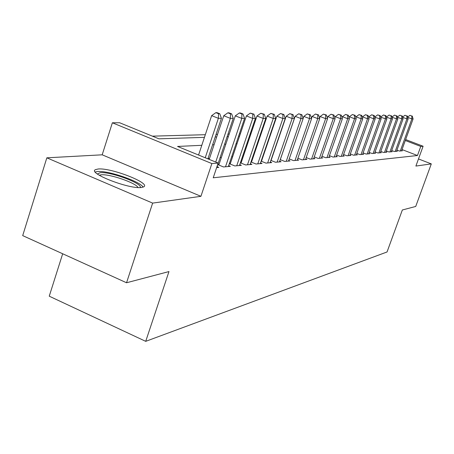 <?xml version="1.0" encoding="UTF-8"?>
<svg xmlns="http://www.w3.org/2000/svg" width="454" height="454" viewBox="0 0 454 454"><rect width="100%" height="100%" fill="white"/><g stroke="black" fill="none" stroke-linecap="round" stroke-linejoin="round"><path stroke-width="0.68" d="M98.104 169.013L95.465 169.654C87.27 173.07 129.555 189.477 141.529 187.468L143.765 186.832C151.097 183.178 110.85 167.526 98.104 169.013M62.68 253.769L49.242 296.184L145.711 341.346L387.046 251.976L402.34 209.986L415.722 206.457L431.3 163.894L418.486 158.94M145.711 341.346L168.967 271.566L126.547 282.763L22.7 235.615L46.836 157.822L152.64 203.108L200.923 196.315L211.87 163.571L112.371 122.784L119.64 122.756L158.923 138.822L204.442 137.352M200.923 196.315L102.184 154.814L46.836 157.822M102.184 154.814L112.371 122.784M271.151 132.897L270.771 132.909M261.322 133.17L260.755 133.181M251.073 133.448L250.307 133.47M240.382 133.743L239.394 133.771M229.213 134.049L227.993 134.083M217.534 134.367L216.059 134.412M205.316 134.702L152.408 136.155M126.547 282.763L152.64 203.108M396.932 150.087L399.424 151.051L402.431 150.779L401.694 150.495M391.717 150.524L394.288 151.517L397.386 151.239L396.62 150.944M386.343 150.966L388.993 151.994L392.188 151.704L391.399 151.403M380.804 151.426L383.539 152.487L386.831 152.192L386.019 151.874M375.095 151.903L377.91 152.998L381.309 152.692L380.469 152.362M369.198 152.391L372.104 153.52L375.611 153.202L374.749 152.867M363.109 152.89L366.117 154.065L369.732 153.736L368.841 153.39M356.821 153.407L359.926 154.621L363.665 154.286L362.74 153.923M350.323 153.94L353.53 155.2L357.394 154.854L356.441 154.479M343.599 154.496L346.918 155.796L350.914 155.438L349.932 155.052M336.647 155.064L340.08 156.414L344.211 156.045L343.196 155.643M329.439 155.654L333.003 157.056L337.277 156.67L336.227 156.255M321.982 156.261L325.666 157.72L330.098 157.317L329.008 156.885M314.242 156.891L318.067 158.406L322.663 157.992L321.528 157.544M306.217 157.538L310.19 159.116L314.951 158.69L313.776 158.225M297.886 158.213L302.012 159.859L306.955 159.411L305.735 158.928M289.232 158.911L293.517 160.625L298.653 160.16L297.387 159.655M280.237 159.638L284.692 161.425L290.027 160.943L288.716 160.415M270.873 160.387L275.516 162.254L281.066 161.749L279.698 161.204M261.129 161.164L265.959 163.117L271.742 162.594L270.317 162.021M250.971 161.976L256.011 164.013L262.032 163.474L260.545 162.873M240.376 162.816L245.637 164.955L251.913 164.388L250.364 163.758M229.315 163.69L234.809 165.931L241.358 165.341L239.746 164.683M217.761 164.603L223.499 166.953L230.343 166.334L228.657 165.648M216.654 167.571L218.834 167.378L217.074 166.652M201.797 145.308L177.559 146.443L218.17 163.054L213.227 177.798L417.47 155.518L402.028 149.565M263.78 154.502L263.394 154.53M253.826 155.223L253.253 155.262M243.452 155.966L242.674 156.023M232.63 156.749L231.631 156.817M221.325 157.561L220.094 157.651M209.515 158.412L208.017 158.52M219.117 164.155L217.875 164.257M230.456 163.196L229.457 163.281M241.312 162.282L240.535 162.345M251.726 161.403L251.147 161.454M261.714 160.563L261.322 160.597M405.638 139.56L423.105 146.239L415.892 166.062L431.3 163.894M423.105 146.239L420.773 146.426L405.297 140.507M417.47 155.518L420.773 146.426M218.17 163.054L211.87 163.571M215.19 137.006L216.672 136.955M227.142 136.62L228.362 136.58M238.56 136.251L239.547 136.217M249.484 135.899L250.256 135.871M259.949 135.559L260.517 135.542M269.977 135.235L270.363 135.224M267.974 142.21L267.593 142.227M258.093 142.675L257.52 142.698M247.788 143.158L247.016 143.192M237.039 143.657L236.052 143.708M225.814 144.185L224.588 144.241M214.078 144.735L212.591 144.803M205.236 157.765L218.374 118.318L221.421 118.324L207.904 158.855M198.568 155.035L211.643 115.645L218.374 118.318L218.539 113.716L219.759 113.727L217.074 112.671L215.849 112.654L218.539 113.716M215.849 112.654L211.643 115.645M221.421 118.324L219.759 113.727M97.355 173.967L100.209 172.696C110.373 171.43 142.857 183.467 140.235 187.553M137.988 187.508C136.018 182.888 109.471 173.757 101.094 174.818L99.233 175.233M143.101 187.144C140.224 181.384 107.819 170.295 97.457 171.527L95.244 171.975M215.724 162.055L230.348 118.352L233.26 118.363L216.768 167.566M209.192 159.382L223.748 115.747L230.348 118.352L230.49 113.858L231.654 113.869L229.02 112.836L227.851 112.819L230.49 113.858M227.851 112.819L223.748 115.747M233.26 118.363L231.654 113.869M225.513 166.771L241.795 118.392L244.575 118.398L228.368 166.516M218.822 165.035L235.32 115.838L241.795 118.392L241.908 113.994L243.026 114.005L240.438 112.989L239.32 112.978L241.908 113.994M239.32 112.978L235.32 115.838M244.575 118.398L243.026 114.005M236.738 165.755L252.736 118.42L255.398 118.432L239.468 165.511M230.172 164.042L246.38 115.929L252.736 118.42L252.833 114.124L253.899 114.136L250.29 113.125L252.833 114.124M250.29 113.125L246.38 115.929M255.398 118.432L253.899 114.136M247.481 164.785L263.212 118.454L265.76 118.466L250.097 164.552M241.04 163.088L256.975 116.014L263.212 118.454L263.286 114.243L264.307 114.26L260.795 113.273L263.286 114.243M260.795 113.273L256.975 116.014M265.76 118.466L264.307 114.26M257.781 163.854L273.246 118.488L275.692 118.494L260.29 163.627M251.465 162.174L267.128 116.093L273.246 118.488L273.308 114.363L274.29 114.374L270.862 113.409L273.308 114.363M270.862 113.409L267.128 116.093M275.692 118.494L274.29 114.374M267.661 162.963L282.876 118.517L285.22 118.522L270.068 162.748M261.459 161.301L276.861 116.173L282.876 118.517L282.921 114.476L283.858 114.487L280.515 113.545L282.921 114.476M280.515 113.545L276.861 116.173M285.22 118.522L283.858 114.487M277.144 162.106L292.115 118.545L294.368 118.551L279.46 161.896M271.061 160.461L286.207 116.247L292.115 118.545L292.143 114.59L293.046 114.601L289.783 113.676L292.143 114.59M289.783 113.676L286.207 116.247M294.368 118.551L293.046 114.601M286.264 161.284L300.991 118.573L303.159 118.579L288.483 161.079M280.283 159.655L295.185 116.32L300.991 118.573L301.008 114.692L301.876 114.703L298.687 113.795L301.008 114.692M298.687 113.795L295.185 116.32M303.159 118.579L301.876 114.703M295.026 160.489L309.526 118.596L311.609 118.608L297.166 160.296M303.113 118.443L303.822 116.394L309.526 118.596L309.532 114.794L310.366 114.805L307.25 113.914L309.532 114.794M307.25 113.914L303.822 116.394M311.609 118.608L310.366 114.805M303.465 159.729L317.738 118.625L319.741 118.63L305.525 159.541M311.501 118.273L312.125 116.457L317.738 118.625L317.732 114.89L318.532 114.902L315.485 114.028L317.732 114.89M315.485 114.028L312.125 116.457M319.741 118.63L318.532 114.902M311.586 158.991L325.643 118.647L327.578 118.653L313.572 158.815M319.576 118.114L320.127 116.525L325.643 118.647L325.626 114.987L326.398 114.993L323.418 114.136L325.626 114.987M323.418 114.136L320.127 116.525M327.578 118.653L326.398 114.993M319.417 158.281L333.264 118.67L335.126 118.676L321.33 158.111M327.357 117.961L327.833 116.587L333.264 118.67L333.236 115.078L333.979 115.083L331.062 114.243L333.236 115.078M331.062 114.243L327.833 116.587M335.126 118.676L333.979 115.083M326.971 157.6L340.608 118.693L342.407 118.698L328.815 157.436M334.853 117.824L335.268 116.644L340.608 118.693L340.568 115.163L341.289 115.168L338.434 114.346L340.568 115.163M338.434 114.346L335.268 116.644M342.407 118.698L341.289 115.168M334.257 156.942L347.696 118.715L349.432 118.721L336.039 156.783M342.089 117.7L342.435 116.701L347.696 118.715L347.651 115.248L348.343 115.254L345.545 114.442L347.651 115.248M345.545 114.442L342.435 116.701M349.432 118.721L348.343 115.254M341.294 156.307L354.54 118.738L356.214 118.744L343.014 156.153M349.075 117.58L349.364 116.757L354.54 118.738L354.483 115.327L355.153 115.333L352.412 114.539L354.483 115.327M352.412 114.539L349.364 116.757M356.214 118.744L355.153 115.333M348.093 155.694L361.151 118.761L362.769 118.761L349.756 155.54M355.817 117.472L356.049 116.814L361.151 118.761L361.083 115.407L361.736 115.412L359.046 114.629L361.083 115.407M359.046 114.629L356.049 116.814M362.769 118.761L361.736 115.412M354.665 155.098L367.536 118.778L369.102 118.783L356.276 154.95M362.337 117.37L362.513 116.865L367.536 118.778L367.468 115.481L368.092 115.486L365.459 114.72L367.468 115.481M365.459 114.72L362.513 116.865M369.102 118.783L368.092 115.486M361.021 154.525L373.716 118.795L375.231 118.8L362.581 154.383M368.642 117.274L368.767 116.916L373.716 118.795L373.642 115.554L374.249 115.56L371.661 114.805L373.642 115.554M371.661 114.805L368.767 116.916M375.231 118.8L374.249 115.56M367.178 153.968L379.697 118.817L381.161 118.823L368.682 153.832M374.743 117.189L379.697 118.817L379.612 115.628L380.202 115.634L377.666 114.885L379.612 115.628M377.666 114.885L374.822 116.967M381.161 118.823L380.202 115.634M373.137 153.429L385.486 118.835L386.904 118.84L374.595 153.299M380.645 117.109L385.486 118.835L385.395 115.696L385.962 115.702L383.477 114.97L385.395 115.696M383.477 114.97L380.679 117.013M386.904 118.84L385.962 115.702M378.908 152.907L391.093 118.852L392.466 118.857L380.321 152.777M391.002 115.759L389.106 115.044L391.002 115.759L391.093 118.852L386.371 117.064M389.106 115.044L386.371 117.047M392.466 118.857L391.552 115.77M384.504 152.402L396.529 118.869L397.863 118.874L385.877 152.277M396.427 115.827L394.56 115.123L396.427 115.827L396.529 118.869L391.961 117.143M394.56 115.123L391.933 117.047M397.863 118.874L396.961 115.832M389.929 151.908L401.796 118.886L403.09 118.886L391.263 151.789M401.694 115.889L399.855 115.191L401.694 115.889L401.796 118.886L397.369 117.211M399.855 115.191L397.324 117.047M403.09 118.886L402.21 115.895M395.196 151.432L406.909 118.903L408.163 118.903L396.49 151.318M406.801 115.946L404.985 115.265L406.801 115.946L406.909 118.903L402.619 117.285M404.985 115.265L402.55 117.053M408.163 118.903L407.306 115.952M400.303 150.972L411.869 118.914L413.089 118.92L401.557 150.859M411.761 116.008L409.968 115.333L411.761 116.008L411.869 118.914L407.709 117.348M409.968 115.333L407.624 117.053M413.089 118.92L412.249 116.014"/></g></svg>

